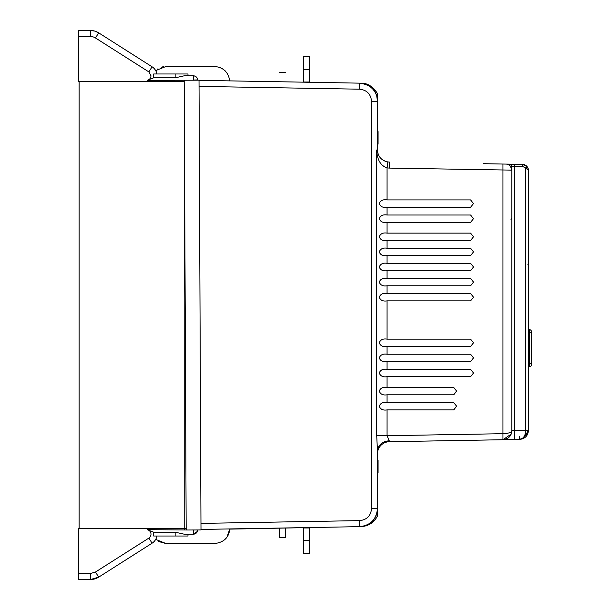 <?xml version="1.0" encoding="UTF-8"?>
<svg xmlns="http://www.w3.org/2000/svg" width="610" height="610" viewBox="0 0 610 610"><rect width="100%" height="100%" fill="white"/><g stroke="black" fill="none" stroke-linecap="round" stroke-linejoin="round"><path stroke-width="0.91" d="M285.373 528.146L285.373 537.463L279.334 537.463L279.334 528.252M377.476 129.038L377.476 118.317L377.476 129.038M389.264 440.847L389.34 441.716L502.953 439.734A9.059 9.059 0 0 0 503.982 439.657L507.718 438.277L503.982 439.657A2.112 2.112 0 0 0 503.99 439.657A2.112 2.112 0 0 1 503.982 439.657A9.059 9.059 0 0 1 502.953 439.734L502.953 433.695L387.068 435.715L389.264 440.847A12.078 10.339 -0 0 0 377.476 451.179L376.721 435.715L376.721 149.984L377.476 150.029L377.476 93.879M473.505 342.797L470.592 339.137L387.068 339.137C383.034 338.489 380.426 339.717 379.252 342.82C380.457 345.916 383.065 347.143 387.068 346.488L470.592 346.488L473.505 342.812A3.774 3.774 0 0 0 473.505 342.797M473.505 357.895L470.592 354.235L387.068 354.235C383.034 353.587 380.426 354.814 379.252 357.917C380.457 361.013 383.065 362.241 387.068 361.585L470.592 361.585L473.505 357.91A3.774 3.774 0 0 0 473.505 357.895M473.505 372.992L470.592 369.332L387.068 369.332C383.034 368.684 380.426 369.912 379.252 373.015C380.457 376.118 383.065 377.338 387.068 376.683L470.592 376.683L473.505 373.007A3.774 3.774 0 0 0 473.505 372.992M473.505 203.572L470.592 199.912L387.068 199.912C383.065 199.256 380.457 200.476 379.252 203.58C380.426 206.683 383.034 207.911 387.068 207.263L470.592 207.263L473.505 203.587A3.774 3.774 0 0 1 473.505 203.587M473.505 218.67L470.592 215.01L387.068 215.01C383.065 214.354 380.457 215.582 379.252 218.677C380.426 221.781 383.034 223.008 387.068 222.36L470.592 222.36L473.505 218.685A3.774 3.774 0 0 1 473.505 218.685M473.505 236.787L470.592 233.127L387.068 233.127C383.065 232.471 380.457 233.699 379.252 236.794C380.426 239.905 383.034 241.133 387.068 240.477L470.592 240.477L473.505 236.802A3.774 3.774 0 0 1 473.505 236.802M473.505 251.884L470.592 248.224L387.068 248.224C383.065 247.576 380.457 248.796 379.252 251.899C380.426 255.003 383.034 256.231 387.068 255.582L470.592 255.582L473.505 251.907A3.774 3.774 0 0 1 473.505 251.907M473.505 266.989L470.592 263.329L387.068 263.329C383.065 262.674 380.457 263.894 379.252 266.997C380.426 270.1 383.034 271.328 387.068 270.68L470.592 270.68L473.505 267.005A3.774 3.774 0 0 1 473.505 267.005M473.505 282.087L470.592 278.427L387.068 278.427C383.065 277.771 380.457 278.991 379.252 282.094C380.426 285.198 383.034 286.425 387.068 285.777L470.592 285.777L473.505 282.102A3.774 3.774 0 0 1 473.505 282.102M473.505 297.184L470.592 293.524L387.068 293.524C383.065 292.869 380.457 294.096 379.252 297.192C380.426 300.295 383.034 301.523 387.068 300.875L470.592 300.875L473.505 297.2A3.774 3.774 0 0 1 473.505 297.2M528.382 169.427L527.192 166.713L525.706 168.009L525.713 430.431C525.423 435.784 523.372 438.788 519.567 439.444L525.789 436.813M525.866 436.737L528.466 430.386L528.29 168.978M387.068 376.683L387.068 387.449L453.733 387.449L456.516 390.964A3.622 3.622 -90 0 1 456.516 390.979L453.626 387.449M387.068 387.449C383.034 386.801 380.426 388.029 379.252 391.132C380.457 394.235 383.065 395.455 387.068 394.807L387.068 402.547L453.733 402.547L456.516 406.062A3.622 3.622 -90 0 1 456.516 406.077L453.626 402.547M531.485 363.743L528.466 363.743L528.466 366.762L529.442 366.732A2.112 2.112 0 0 0 531.485 364.62A2.112 2.112 0 0 1 529.442 366.732A2.112 2.112 0 0 0 531.485 364.62L531.485 331.756A2.112 2.112 0 0 0 529.442 329.652L528.466 329.621L528.466 332.641L529.442 332.641L529.442 329.652L528.466 329.621M95.457 572.043L98.698 577.144L90.593 579.5A15.098 15.098 0 0 0 98.698 577.144A15.098 15.098 0 0 1 90.661 579.5L90.631 573.461L95.457 572.043L148.855 538.096A4.613 4.613 0 0 0 147.239 529.671L153.636 532.179L175.146 532.179L184.243 534.2L193.271 534.2L196.641 532.698L195.253 533.742L193.271 534.2L196.359 532.98L197.792 529.968L186.18 530.006L200.995 529.938L199.02 80.177L184.205 80.245L186.18 530.006M197.785 529.953L197.541 531.173M197.487 531.318L196.687 532.637M147.239 529.671L186.18 529.976M175.146 532.179L175.146 536.015L187.979 536.015L187.979 534.2L184.243 534.2M158.409 541.466L166.088 543.563L214.407 543.563L166.088 543.563L155.68 539.4A10.652 10.652 0 0 1 152.096 543.19A10.652 10.652 0 0 0 156.877 536.015M246.112 528.832L229.718 529.114C228.895 537.669 223.786 542.481 214.407 543.563M227.126 536.792L229.718 529.114L333.99 527.109M184.205 529.671L184.205 528.466L186.172 528.245L186.172 528.748L186.172 528.245M94.809 31.102L90.593 30.5L78.515 30.5L78.515 81.534L184.205 81.534L184.205 528.466L78.515 528.466L78.515 573.461L90.631 573.461M156.015 536.015L153.689 536.015L153.636 532.179M175.146 536.015L153.689 536.015M529.442 366.732L529.442 332.641L531.485 332.641L531.485 331.771A2.112 2.112 0 0 0 529.442 329.652A2.112 2.112 0 0 1 531.485 331.756A2.112 2.112 0 0 0 531.485 331.756L531.485 333.662M531.485 333.723L531.485 362.668M528.466 265.205L527.886 264.42L528.466 265.205M528.466 170.419L525.706 168.009L522.678 166.5L522.534 164.38L527.192 166.713M528.466 430.286L511.859 430.675L511.859 170.129L510.463 166.271L514.611 166.355L514.466 164.243L509.777 164.159A2.112 2.112 0 0 1 511.859 166.271A2.112 2.112 0 0 0 509.777 164.159L524.699 164.822A6.039 6.039 0 0 0 522.534 164.38L483.219 163.694M527.787 167.643L526.735 166.187A6.039 6.039 0 0 0 524.722 164.837L527.246 166.782M527.772 167.613L528.176 168.581M456.516 406.374L453.733 409.905L387.068 409.905L387.068 435.715L376.721 435.715M453.626 409.905L456.41 406.374M456.516 391.277L453.733 394.807L387.068 394.807M453.626 394.807L456.41 391.277M376.721 149.984C377.087 159.698 380.533 165.676 387.068 167.91L387.83 161.932L389.34 162.054L389.34 168.093L511.859 170.129A6.039 6.039 0 0 0 505.919 164.09A6.039 6.039 0 0 1 511.859 170.129L511.859 166.271M511.859 175.215L511.859 188.642M511.859 415.128L511.859 430.675A9.059 9.059 0 0 1 507.718 438.277A9.059 9.059 0 0 0 511.859 430.675L511.18 434.107L511.843 431.201M522.877 438.75L519.567 439.444C525.042 438.758 528.008 435.738 528.466 430.386L523.639 438.392M507.718 438.277L507.718 438.277A9.059 9.059 0 0 1 505.339 439.368A9.059 9.059 0 0 0 507.718 438.277M511.18 434.107L502.953 439.734L519.567 439.444L519.567 436.424M527.81 167.681L528.207 168.673M523.151 164.425L514.466 164.243M525.484 165.211L522.534 164.38M511.859 430.675C511.294 432.513 508.328 433.519 502.953 433.695L502.953 164.044M522.678 166.5L514.611 166.355L514.611 430.485A9.059 0.793 89 0 1 513.978 439.543M519.461 439.444L389.34 441.716A12.078 12.078 0 0 0 377.476 453.794L377.3 447.511M377.453 515.869L377.476 451.179M377.476 472.697L378.078 472.697L378.078 460.123L377.476 460.123M377.476 144.12L378.078 144.12L378.078 131.554L377.476 131.554M376.774 96.288L377.476 101.268C377.041 90.798 371.101 84.759 359.671 83.151A18.117 18.117 0 0 1 377.476 101.268L371.543 101.268C370.819 94.07 366.862 90.044 359.671 89.19L359.671 83.151L360.861 83.173L333.99 82.701L360.861 83.173C368.554 83.608 374.09 87.215 377.476 94.001M387.823 161.932L387.83 161.932C381.311 160.453 377.864 156.48 377.476 150.029L377.689 152.233M377.697 152.264L378.276 154.299M381.814 159.256L383.53 160.445M383.842 160.621L385.581 161.383M377.476 512.896L377.476 508.542A18.117 18.117 0 0 1 359.671 526.659L360.861 526.643C368.562 526.194 374.105 522.587 377.476 515.816M387.068 402.547C383.034 401.899 380.426 403.126 379.252 406.237C380.457 409.333 383.065 410.56 387.068 409.905M378.078 464.004L377.476 464.004M378.078 466.902L377.476 466.902M378.078 469.509L377.476 469.509M378.078 471.576L377.476 471.576M378.078 135.435L377.476 135.435M378.078 138.333L377.476 138.333M378.078 140.94L377.476 140.94M378.078 143.007L377.476 143.007M303.49 69.464L303.49 56.349L309.529 56.349L309.529 69.464L303.49 69.464L303.49 82.014L309.529 82.014L309.529 69.464M285.373 81.854C285.373 69.723 285.373 69.723 285.373 81.854M279.334 81.748C279.334 69.746 279.334 69.746 279.334 81.748M377.102 444.873L377.27 447.138M303.49 540.536L303.49 553.651L309.529 553.651L309.529 527.986L303.49 527.986L303.49 540.536L309.529 540.536M377.247 93.36L377.453 93.948M370.217 86.765L372.321 88.61M370.224 523.044L372.451 521.07M360.861 526.643L346.068 526.895M373.068 520.383L372.702 520.803M368.936 523.921L366.785 525.073M200.995 529.434L359.671 526.659C370.514 525.439 376.446 519.4 377.476 508.542L371.543 508.542L371.543 101.268M373.068 89.426L372.611 88.915M359.961 83.158L346.068 82.914M199.02 80.345L359.671 83.151M191.837 80.207L187.224 80.23M197.381 78.431L197.747 79.635M197.777 79.933L193.271 80.024L193.271 75.8C195.863 76.036 197.373 77.447 197.785 80.024A4.529 4.529 -4 0 0 193.271 75.8L184.243 75.8L175.146 77.821L153.636 77.821L153.689 73.985L155.245 73.985M175.146 77.821L175.146 73.985L187.979 73.985L187.979 75.8M166.088 66.437L214.407 66.437L166.088 66.437L155.68 70.6A10.652 10.652 0 0 0 155.245 69.891L155.024 69.578A10.652 10.652 0 0 0 152.096 66.81L98.698 32.856L94.985 31.156M219.867 67.443L220.759 67.817M222.528 68.762L223.367 69.326M224.93 70.615L225.761 71.469M226.92 72.91L227.362 73.574M229.718 80.886C228.369 72.087 223.268 67.275 214.407 66.437M156.015 73.985L156.877 73.985A10.652 10.652 0 0 0 152.096 66.81A10.652 10.652 0 0 1 155.024 69.578M175.146 73.985L153.689 73.985M226.836 537.212L225.509 538.805M182.268 533.903L181.33 533.643M98.698 577.144L152.096 543.19L148.855 538.096M157.449 69.151L157.99 68.793M161.49 67.153L163.312 66.696M197.77 79.819L197.388 78.454M194.529 75.975L193.271 75.8A4.529 4.529 0 0 1 194.788 76.059M196.359 77.02L197.16 78.011L196.359 77.02M196.763 532.553L197.457 531.394L193.271 534.2L193.271 529.976M184.205 80.245L147.239 80.329L153.636 77.821M98.698 32.856A15.098 15.098 0 0 0 90.593 30.5A15.098 15.098 0 0 1 98.698 32.856L95.457 37.957A9.059 9.059 0 0 0 90.593 36.539L90.593 30.5M78.515 573.461L78.515 579.5L90.593 579.5L90.593 573.461M79.117 528.466L79.117 81.534M528.466 430.386L525.713 430.431M509.754 165.554L509.777 164.159M387.068 199.912L387.068 167.91L389.34 168.093M387.068 346.488L387.068 354.235M387.068 361.585L387.068 369.332M387.068 207.263L387.068 215.01M387.068 222.36L387.068 233.127M387.068 240.477L387.068 248.224M387.068 255.582L387.068 263.329M387.068 270.68L387.068 278.427M387.068 285.777L387.068 293.524M387.068 300.875L387.068 339.137M359.671 526.659L359.671 520.62C366.9 519.812 370.857 515.785 371.543 508.542M200.964 523.395L359.671 520.62M199.043 86.384L359.671 89.19M156.877 73.985A10.652 10.652 0 0 0 152.096 66.81L148.855 71.904L150.99 75.777A4.613 4.613 0 0 1 150.99 75.8C150.807 78.194 149.557 79.704 147.239 80.329M155.68 539.4A10.652 10.652 0 0 1 152.096 543.19M155.245 69.891A10.652 10.652 0 0 1 155.68 70.6M148.855 71.904L95.457 37.957M78.515 36.539L90.593 36.539M193.271 534.2A4.529 4.529 0 0 0 197.785 529.968M510.951 219.264L511.859 218.357M361.806 526.598L366.541 525.667L371.505 523.151L375.653 519.057L377.476 515.968L375.653 519.057L371.505 523.151L366.541 525.667L362.843 526.499M374.83 89.708L376.995 92.88M371.421 86.605L375.691 90.806L377.476 93.841L375.691 90.806L371.421 86.605L366.374 84.088L362.79 83.303M371.36 86.559L366.374 84.088M366.206 84.035L363.674 83.433M374.807 89.685L372.626 87.527M370.476 85.98L367.906 84.66M377.476 93.841C373.198 86.605 367.655 83.044 360.861 83.173M285.373 72.537L279.334 72.537M194.399 75.945A4.529 4.529 0 0 0 193.698 75.815"/></g></svg>
